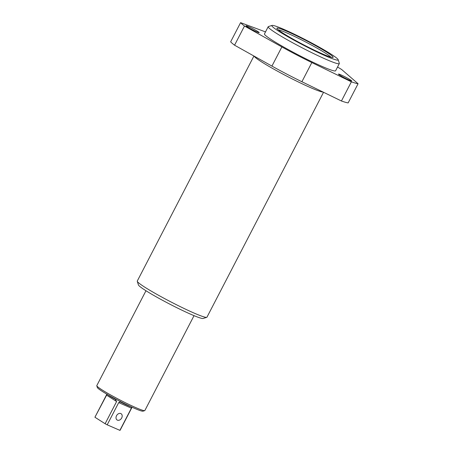<?xml version="1.0" encoding="UTF-8"?>
<svg xmlns="http://www.w3.org/2000/svg" width="453" height="453" viewBox="0 0 453 453"><rect width="100%" height="100%" fill="white"/><g stroke="black" fill="none" stroke-linecap="round" stroke-linejoin="round"><path stroke-width="0.68" d="M312.559 49.303A31.67 2.452 -152.6 0 1 276.885 28.397A31.67 2.452 -152.6 0 1 297.445 36.217A31.67 2.452 -152.6 0 1 332.944 57.457A31.67 2.452 -152.6 0 1 312.559 49.303M330.933 57.169A30.317 2.35 27.4 0 0 297.151 37.695A30.317 2.35 27.4 0 0 278.278 29.881M313.912 50.481A37.356 2.894 27.4 0 0 338.17 59.7A37.356 2.894 27.4 0 0 296.092 35.04A37.356 2.894 27.4 0 0 272.043 25.425A37.356 2.894 27.4 0 0 313.912 50.481M338.17 59.7L339.331 63.324A40.062 3.103 -152.6 0 1 339.325 63.59A40.062 3.103 -152.6 0 1 313.317 53.437A40.062 3.103 -152.6 0 1 268.193 26.721A40.062 3.103 -152.6 0 1 268.414 26.563L272.043 25.425M206.749 317.332L203.12 318.476A36.54 2.831 -152.6 0 1 179.598 309.065A36.54 2.831 -152.6 0 1 138.431 284.943L137.27 281.319A39.247 3.041 27.4 0 0 181.483 307.23A39.247 3.041 27.4 0 0 206.749 317.332A39.247 3.041 27.4 0 0 206.964 317.179L323.544 92.276M343.283 75.974A7.446 0.578 27.4 0 0 338.453 74.088A7.446 0.578 27.4 0 0 346.834 79.054A7.446 0.578 27.4 0 0 351.67 80.94A7.446 0.578 27.4 0 0 343.283 75.974M250.832 27.707A7.446 0.578 27.4 0 0 245.996 25.815A7.446 0.578 27.4 0 0 254.382 30.781A7.446 0.578 27.4 0 0 259.212 32.667A7.446 0.578 27.4 0 0 250.832 27.707M339.325 63.59L335.599 70.781A40.062 3.103 -152.6 0 1 309.592 60.623A40.062 3.103 -152.6 0 1 264.467 33.907L268.193 26.721M265.503 31.914A49.445 3.828 27.4 0 0 263.793 31.268L240.588 22.65A67.667 5.238 27.4 0 0 244.495 26.031L281.868 46.925A49.445 3.828 27.4 0 0 311.834 62.565L351.369 81.823A67.667 5.238 27.4 0 0 358.08 83.743L341.607 69.468A67.667 5.238 27.4 0 0 337.542 67.033M240.588 22.65L230.656 41.818A67.667 5.238 27.4 0 0 234.558 45.198L271.936 66.087A49.445 3.828 27.4 0 0 301.896 81.733L341.437 100.991A67.667 5.238 27.4 0 0 348.147 102.91L358.08 83.743M341.437 100.991L351.369 81.823M234.558 45.198L244.495 26.031M253.923 56.019L137.276 281.058A39.247 3.041 27.4 0 0 137.27 281.319M120.815 413.561A3.72 2.797 122.5 0 0 116.631 415.537A3.72 2.797 122.5 0 0 117.106 419.993A3.72 2.797 122.5 0 0 117.401 420.146A3.72 2.797 122.5 0 0 121.58 418.164A3.72 2.797 122.5 0 0 121.104 413.714A3.72 2.797 122.5 0 0 120.815 413.561M144.711 410.628L142.972 411.177A25.77 1.993 -152.6 0 1 134.575 408.346A25.77 1.993 -152.6 0 1 110.73 396.369A25.77 1.993 -152.6 0 1 97.355 387.53L96.795 385.792A27.067 2.095 27.4 0 0 110.843 395.078A27.067 2.095 27.4 0 0 135.894 407.655A27.067 2.095 27.4 0 0 144.711 410.628A27.067 2.095 27.4 0 0 144.858 410.526L194.031 315.656M131.455 406.873L131.393 408.153L119.886 430.35L107.197 424.823L118.703 402.626C119.496 401.93 120.385 401.879 121.364 402.479A14.185 1.099 27.4 0 0 127.531 405.39A14.185 1.099 27.4 0 0 131.059 406.766M132.061 407.224L120.107 430.276A14.185 1.099 -152.6 0 1 120.107 430.276A14.185 1.099 -152.6 0 1 119.886 430.35M120.113 430.265L131.619 408.068M107.825 394.722A14.185 1.099 27.4 0 0 115.26 399.274L116.619 401.534L105.119 423.731L94.92 417.236A14.185 1.099 -152.6 0 1 94.926 417.224A14.185 1.099 -152.6 0 1 94.932 417.207L106.874 394.167M94.92 417.236L107.151 394.116M107.197 424.823A14.185 1.099 -152.6 0 1 105.119 423.731M145.974 290.747L96.8 385.611A27.067 2.095 27.4 0 0 96.795 385.792M323.131 92.072A39.247 3.041 -152.6 0 1 298.272 81.925A39.247 3.041 -152.6 0 1 254.105 56.127M271.936 66.087L281.868 46.925M301.896 81.733L311.834 62.565M116.619 401.534L106.421 395.044M131.393 408.153L118.703 402.626"/></g></svg>
